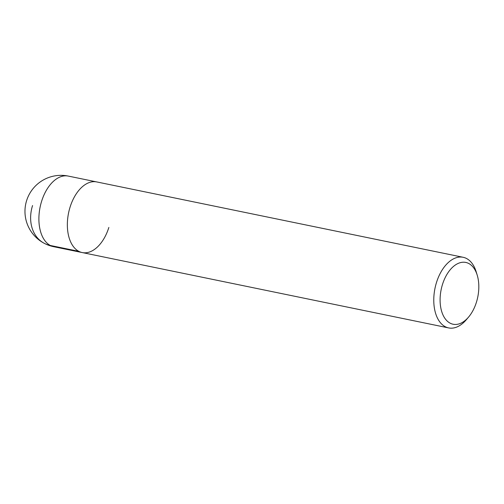 <?xml version="1.0" encoding="UTF-8"?>
<svg xmlns="http://www.w3.org/2000/svg" width="504" height="504" viewBox="0 0 504 504"><rect width="100%" height="100%" fill="white"/><g stroke="black" fill="none" stroke-linecap="round" stroke-linejoin="round"><path stroke-width="0.76" d="M70.094 207.056A36.055 21.344 -78.4 0 1 96.743 181.931A36.055 21.344 101.6 0 0 70.094 207.056A36.055 21.344 101.6 0 0 82.215 252.561A36.055 21.344 -78.4 0 1 70.094 207.056M108.858 227.436A36.055 21.344 -78.4 0 1 82.215 252.561L53.752 246.708A36.055 21.344 101.6 0 1 41.637 201.203A36.055 21.344 101.6 0 1 68.279 176.079A36.055 36.055 0 0 0 26.617 200.611A36.055 36.055 0 0 0 53.752 246.708M468.581 317.066L466.326 319.725A36.055 21.344 -78.4 0 1 448.636 327.921A36.055 21.344 -78.4 0 1 436.514 282.416A36.055 21.344 -78.4 0 1 463.163 257.292A36.055 21.344 -78.4 0 1 476.185 271.801L477.206 275.134A31.544 18.673 -78.4 0 1 476.419 302.255A31.544 18.673 -78.4 0 1 468.581 317.066A31.544 18.673 -78.4 0 1 445.675 319.397A31.544 18.673 -78.4 0 1 442.493 284.426A31.544 18.673 -78.4 0 1 460.347 262.647A31.544 18.673 -78.4 0 1 477.206 275.134M32.558 205.537A36.055 28.64 -62.3 0 0 50.337 245.48L78.794 251.332M463.163 257.292L68.279 176.079M448.636 327.921L82.215 252.561"/></g></svg>
